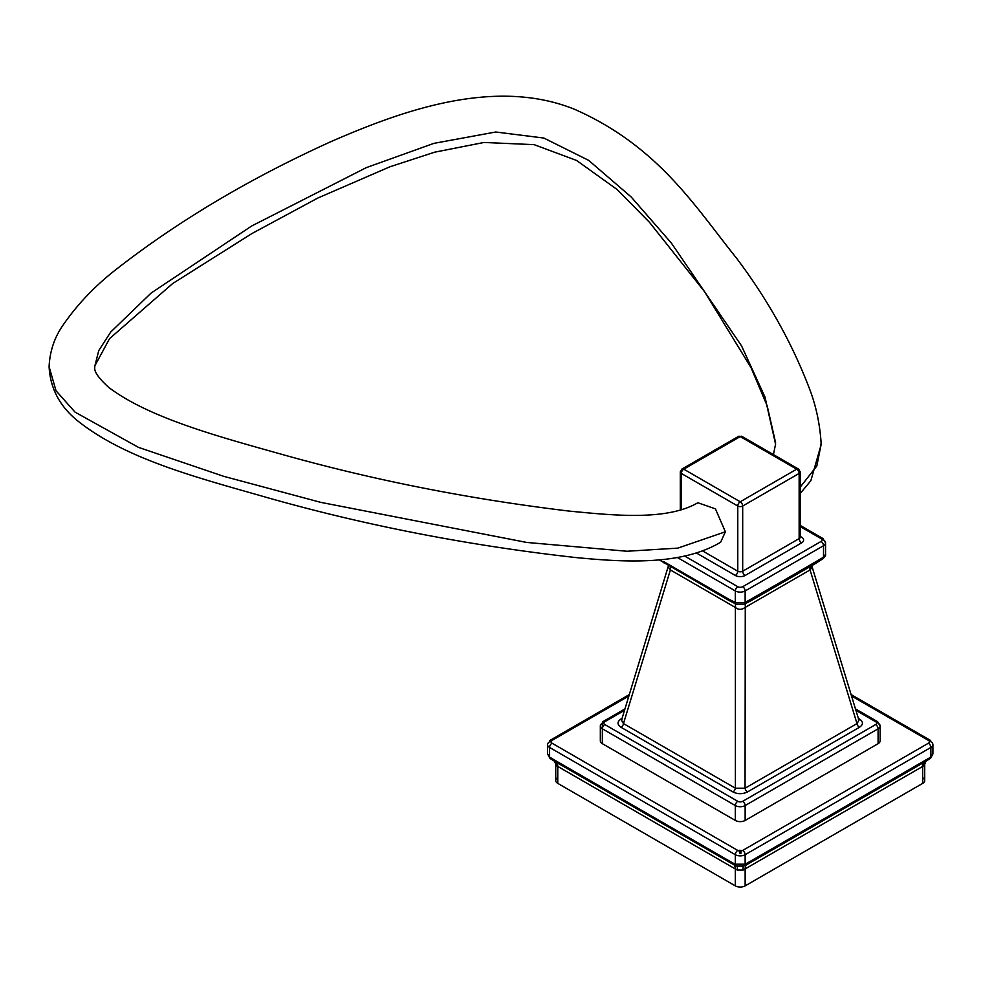 <?xml version="1.0" encoding="UTF-8"?>
<svg xmlns="http://www.w3.org/2000/svg" width="982" height="982" viewBox="0 0 982 982"><rect width="100%" height="100%" fill="white"/><g stroke="black" fill="none" stroke-linecap="round" stroke-linejoin="round"><path stroke-width="1.47" d="M554.278 760.792L556.413 765.665L557.764 766.414L557.764 783.366A6.948 4.014 180 0 1 555.738 780.53L555.738 764.266L556.413 765.665L737.237 870.052L743.214 870.052L745.142 868.923L745.142 885.874A6.948 4.014 180 0 1 735.322 885.874L557.764 783.366A6.948 4.014 180 0 1 557.764 777.695M926.173 760.792L924.037 765.665L922.687 766.414A10.409 6.015 60 0 1 924.062 762.253A10.409 6.015 60 0 0 922.687 766.414L922.687 783.366L922.687 766.414L745.142 868.923L924.037 765.665L924.713 764.266L924.713 780.53A6.948 4.014 180 0 1 922.687 783.366L745.142 885.874A6.948 4.014 180 0 1 735.322 885.874L557.764 783.366L557.764 766.414L737.237 870.052L743.214 870.052L745.142 868.923L745.142 885.874L922.687 783.366A6.948 4.014 180 0 0 922.687 777.695M735.322 868.923L735.322 885.874L735.322 868.923A10.409 6.015 120 0 0 733.947 864.774A10.409 6.015 120 0 1 735.322 868.923M745.142 868.923A10.409 6.015 60 0 1 746.504 864.774A10.409 6.015 60 0 0 745.142 868.923M547.551 744.626A6.948 4.014 0 0 0 549.589 747.462L735.322 854.696A3.474 2.001 120 0 1 737.777 850.437L552.044 743.214A3.474 2.001 120 0 0 549.589 747.462L549.589 756.95A3.474 1.633 128 0 0 549.908 758.276L547.551 753.931L547.551 744.626A6.948 4.014 0 0 1 549.589 741.791A3.474 2.001 -120 0 1 550.301 740.207A3.474 2.001 -120 0 1 552.044 740.379A3.474 2.001 -120 0 0 550.301 740.207A3.474 2.001 -120 0 0 549.589 741.791A6.948 4.014 0 0 0 547.551 744.626A6.948 4.014 0 0 0 549.589 747.462A3.474 2.001 120 0 1 552.044 743.214A3.474 2.001 0 0 1 552.044 740.379L628.922 695.993L552.044 740.379A3.474 2.001 0 0 0 552.044 743.214L737.777 850.437A3.474 2.001 0 0 0 742.687 850.437A3.474 2.001 60 0 1 745.142 854.696L745.142 864.185L745.804 863.902L926.775 759.565A3.474 2.001 60 0 1 926.063 761.16A3.474 2.001 60 0 1 925.756 761.283M737.065 866.124A3.474 2.32 110.5 0 1 736.549 866.026A3.474 2.32 110.5 0 1 735.322 864.185L745.142 864.185L745.142 854.696L930.862 747.462L745.142 854.696A6.948 4.014 0 0 1 735.322 854.696L735.322 864.185A3.474 2.32 110.5 0 0 736.549 866.026L735.592 865.608A3.474 2.16 115.9 0 1 734.646 863.902L735.322 864.185L734.646 863.902A3.474 2.16 115.9 0 0 735.592 865.608L731.946 863.669A3.474 2.001 120 0 1 731.222 862.073L734.646 863.902L731.222 862.073A3.474 2.001 120 0 0 731.946 863.669L554.4 761.16A3.474 2.001 120 0 1 553.676 759.565L731.222 862.073L553.676 759.565A3.474 2.001 120 0 0 554.4 761.16L550.779 758.914A3.474 1.841 123.8 0 1 550.251 757.441L553.676 759.565L550.251 757.441A3.474 1.841 123.8 0 0 550.779 758.914L549.908 758.276A3.474 1.633 128 0 1 549.589 756.95L547.551 753.931L549.589 756.95L549.589 747.462L735.322 854.696A6.948 4.014 0 0 0 745.142 854.696A3.474 2.001 60 0 0 742.687 850.437L928.407 743.214L742.687 850.437A3.474 2.001 0 0 1 737.777 850.437A3.474 2.001 120 0 0 735.322 854.696L735.322 864.185L745.142 864.185L749.229 862.073A3.474 2.001 60 0 1 748.505 863.669A3.474 2.001 60 0 1 748.21 863.792A3.474 2.001 60 0 0 748.505 863.669L744.872 865.608A3.474 2.16 64.1 0 1 744.442 865.731A3.474 2.16 64.1 0 0 744.872 865.608L743.902 866.026A3.474 2.32 69.5 0 1 743.399 866.124A3.474 2.32 69.5 0 0 743.902 866.026L736.549 866.026A3.474 2.32 110.5 0 0 737.065 866.124L743.399 866.124M926.063 761.16L748.505 863.669A3.474 2.001 60 0 0 749.229 862.073L930.199 757.441L932.9 753.931L932.9 744.626A6.948 4.014 0 0 0 930.862 741.791A3.474 2.001 -60 0 0 930.15 740.207A3.474 2.001 -60 0 1 930.862 741.791A6.948 4.014 0 0 1 932.9 744.626A6.948 4.014 0 0 1 930.862 747.462L930.862 756.95L932.9 753.931L930.543 758.276L926.051 761.16A3.474 2.001 60 0 0 926.775 759.565L930.862 756.95A3.474 1.633 52 0 1 930.543 758.276A3.474 1.633 52 0 0 930.862 756.95L930.862 747.462A6.948 4.014 0 0 0 932.9 744.626M930.15 740.207L930.126 740.195A3.474 2.001 -60 0 0 928.407 740.379A3.474 2.001 0 0 1 928.407 743.214A3.474 2.001 60 0 1 930.862 747.462A3.474 2.001 60 0 0 928.407 743.214A3.474 2.001 0 0 0 928.407 740.379L851.541 695.993L928.407 740.379A3.474 2.001 -60 0 1 930.15 740.207L851.099 694.569M745.142 864.185A3.474 2.32 69.5 0 1 743.902 866.026A3.474 2.32 69.5 0 0 745.142 864.185M745.804 863.902A3.474 2.16 64.1 0 1 744.872 865.608A3.474 2.16 64.1 0 0 745.804 863.902M743.214 870.052A10.409 2.897 68.8 0 1 743.484 866.161A10.409 2.897 68.8 0 0 743.214 870.052M737.237 870.052A10.409 2.897 111.2 0 0 736.966 866.161A10.409 2.897 111.2 0 1 737.237 870.052M557.764 766.414A10.409 6.015 120 0 0 556.389 762.253A10.409 6.015 120 0 1 557.764 766.414M556.413 765.665A10.409 8.359 134.2 0 0 554.855 761.418A10.409 8.359 134.2 0 1 556.413 765.665M924.037 765.665A10.409 8.359 45.8 0 1 925.596 761.418A10.409 8.359 45.8 0 0 924.037 765.665M930.199 757.441A3.474 1.841 56.2 0 1 929.672 758.914A3.474 1.841 56.2 0 0 930.199 757.441M624.969 708.906L603.095 721.537A3.474 2.001 -120 0 0 602.359 723.133L602.359 728.804A3.474 2.001 120 0 1 604.814 724.556A3.474 2.001 0 0 1 604.814 721.721A3.474 2.001 -120 0 0 603.083 721.549A3.474 2.001 -120 0 1 604.814 721.721L624.54 710.33L604.814 721.721A3.474 2.001 0 0 0 604.814 724.556L737.777 801.312A3.474 2.001 0 0 0 742.687 801.312L875.637 724.556A3.474 2.001 0 0 0 875.637 721.721L855.911 710.33L875.637 721.721A3.474 2.001 -60 0 1 877.368 721.549A3.474 2.001 -60 0 1 878.092 723.133A6.948 4.014 0 0 1 880.13 725.968L877.368 721.549L855.482 708.906M603.083 721.549A3.474 2.001 -120 0 0 602.359 723.133L602.359 728.804A3.474 2.001 120 0 1 604.814 724.556L737.777 801.312A3.474 2.001 0 0 0 742.687 801.312A3.474 2.001 60 0 1 745.142 805.559L745.142 820.449A6.948 4.014 180 0 1 735.322 820.449L602.359 743.681A6.948 4.014 180 0 1 600.333 740.845L600.333 725.968A6.948 4.014 0 0 0 602.359 728.804L602.359 743.681L602.359 728.804L735.322 805.559L735.322 820.449L735.322 805.559A6.948 4.014 0 0 0 745.142 805.559L878.092 728.804L878.092 743.681L745.142 820.449L745.142 805.559L878.092 728.804L878.092 743.681A6.948 4.014 180 0 0 880.13 740.845L880.13 725.968A6.948 4.014 0 0 1 878.092 728.804A6.948 4.014 0 0 0 880.13 725.968M822.806 538.443A3.474 2.001 -60 0 0 821.062 538.615A3.474 2.001 0 0 1 821.062 541.45A3.474 2.001 60 0 1 823.517 545.71L823.517 557.211L825.555 554.339C826.022 555.161 825.138 556.622 822.916 558.733L816.116 563.152A3.474 2.001 -120 0 0 816.116 563.152A3.474 2.001 -120 0 0 816.828 561.557L745.142 602.469L735.322 602.469L728.632 599.094A3.474 2.001 -60 0 0 729.344 600.677L736.169 604.126L744.295 604.126A3.474 2.099 -117.6 0 0 745.142 602.469L745.142 590.955L823.517 545.71L823.517 557.211L751.819 599.094L745.142 602.469L745.142 590.955L823.517 545.71A3.474 2.001 60 0 0 821.062 541.45L742.687 586.708A3.474 2.001 60 0 1 745.142 590.955A6.948 4.014 0 0 1 735.322 590.955L735.322 602.469L735.322 590.955A6.948 4.014 0 0 0 745.142 590.955A3.474 2.001 60 0 0 742.687 586.708A3.474 2.001 0 0 1 737.777 586.708A3.474 2.001 120 0 0 735.322 590.955L677.47 557.567L735.322 590.955A3.474 2.001 120 0 1 737.777 586.708L684.699 556.07L737.777 586.708A3.474 2.001 0 0 0 742.687 586.708L821.062 541.45A3.474 2.001 0 0 0 821.062 538.615L800.158 526.548L821.062 538.615A3.474 2.001 -60 0 1 822.806 538.443A3.474 2.001 -60 0 1 823.517 540.039A6.948 4.014 0 0 1 825.555 542.874L822.806 538.443L800.158 525.37M858.366 718.345L859.41 718.947C863.423 721.77 863.423 724.556 859.41 727.318L747.474 791.946C742.588 794.254 737.752 794.254 732.977 791.946L621.054 727.318A3.474 2.001 120 0 0 623.472 723.587L735.395 788.202L735.395 607.477A10.409 6.015 120 0 0 735.174 603.623A10.409 6.015 120 0 1 735.395 607.477C738.464 609.932 741.68 609.932 745.056 607.477L810.064 569.941A10.409 6.015 60 0 1 810.15 566.589A10.409 6.015 60 0 0 810.064 569.941L812.151 567.031L858.955 720.297L856.991 723.587L810.064 569.941L812.151 567.031L811.954 565.546M668.497 565.546L621.496 720.297L623.472 723.587L670.387 569.941L735.395 607.477C738.464 609.932 741.68 609.932 745.056 607.477L810.064 569.941L856.991 723.587L858.955 720.297M745.056 788.202L745.277 603.623L745.056 788.202L856.991 723.587L745.056 788.202A3.474 2.001 60 0 0 747.474 791.946A3.474 2.001 60 0 1 745.056 788.202L735.395 788.202L735.395 607.477L670.387 569.941A10.409 6.015 120 0 0 670.313 566.589A10.409 6.015 120 0 1 670.387 569.941L623.472 723.587L735.395 788.202L745.056 788.202M663.623 561.557L728.632 599.094L663.623 561.557A3.474 2.001 -60 0 0 664.348 563.152L664.348 563.152A3.474 2.001 -60 0 1 663.623 561.557M825.555 542.874A6.948 4.014 0 0 1 823.517 545.71A6.948 4.014 0 0 0 825.555 542.874L825.555 554.339L823.517 557.211A3.474 1.903 -122.3 0 1 822.916 558.733A3.474 1.903 -122.3 0 0 823.517 557.211L816.828 561.557A3.474 2.001 -120 0 1 816.116 563.152L751.107 600.677A3.474 2.001 -120 0 0 751.819 599.094A3.474 2.001 -120 0 1 751.107 600.677L744.295 604.126A3.474 2.099 -117.6 0 0 745.142 602.469L735.322 602.469L728.632 599.094A3.474 2.001 -60 0 0 729.344 600.677L659.438 559.986M859.41 718.947A3.474 2.001 -60 0 1 858.415 719.278A3.474 2.001 -60 0 0 859.41 718.947M859.41 727.318A3.474 2.001 60 0 1 856.991 723.587A3.474 2.001 60 0 0 859.41 727.318M732.977 791.946A3.474 2.001 120 0 0 735.395 788.202A3.474 2.001 120 0 1 732.977 791.946M621.496 720.297L623.472 723.587A3.474 2.001 120 0 1 621.054 727.318C617.04 724.495 617.04 721.709 621.054 718.947L622.085 718.345M621.054 718.947A3.474 2.001 -120 0 0 622.036 719.278A3.474 2.001 -120 0 1 621.054 718.947M600.333 725.968A6.948 4.014 0 0 1 602.359 723.133A6.948 4.014 0 0 0 600.333 725.968A6.948 4.014 0 0 0 602.359 728.804L735.322 805.559A6.948 4.014 0 0 0 745.142 805.559A3.474 2.001 60 0 0 742.687 801.312L875.637 724.556A3.474 2.001 60 0 1 878.092 728.804A3.474 2.001 60 0 0 875.637 724.556A3.474 2.001 0 0 0 875.637 721.721A3.474 2.001 -60 0 1 877.368 721.549M737.777 801.312A3.474 2.001 120 0 0 735.322 805.559A3.474 2.001 120 0 1 737.777 801.312M668.3 567.031L670.387 569.941L668.3 567.031M736.169 604.126A3.474 2.099 -62.4 0 1 735.322 602.469A3.474 2.099 -62.4 0 0 736.169 604.126M696.25 552.903L735.322 575.464A3.474 2.001 -60 0 0 737.777 571.217A3.474 2.001 180 0 0 742.687 571.217A3.474 2.001 180 0 1 737.777 571.217L737.777 506.025A3.474 2.001 120 0 1 740.232 501.777A3.474 2.001 120 0 0 737.777 506.025L737.777 571.217L702.388 550.792L737.777 571.217A3.474 2.001 -60 0 1 735.322 575.464A6.948 4.014 180 0 0 745.142 575.464A3.474 2.001 60 0 1 742.687 571.217L799.139 538.615L799.139 473.434A3.474 2.001 0 0 0 800.158 472.011A3.474 2.001 0 0 0 799.139 470.599A3.474 2.001 120 0 0 798.415 469.003A3.474 2.001 120 0 0 796.684 469.175A3.474 2.001 60 0 1 799.139 473.434L742.687 506.025L742.687 571.217L742.687 506.025A3.474 2.001 -120 0 0 740.232 501.777L683.767 469.175A3.474 2.001 -60 0 0 681.312 473.434L681.312 509.83L681.312 473.434A3.474 2.001 0 0 1 680.305 472.011A3.474 2.001 0 0 1 681.312 470.599L681.312 473.434A3.474 2.001 -60 0 1 683.767 469.175A3.474 2.001 -120 0 0 682.036 469.003A3.474 2.001 -120 0 0 681.312 470.599A3.474 2.001 0 0 0 680.305 472.011A3.474 2.001 0 0 0 681.312 473.434L737.777 506.025A3.474 2.001 0 0 0 742.687 506.025L799.139 473.434A3.474 2.001 0 0 0 800.158 472.011A3.474 2.001 0 0 0 799.139 470.599A3.474 2.001 120 0 0 798.415 469.003A3.474 2.001 120 0 0 796.684 469.175L740.232 436.585L683.767 469.175A3.474 2.001 -120 0 0 682.036 469.003A3.474 2.001 -120 0 0 681.312 470.599L683.754 469.187L681.312 470.599L681.312 473.434L737.777 506.025A3.474 2.001 0 0 0 742.687 506.025A3.474 2.001 -120 0 0 740.232 501.777L796.684 469.175L740.232 436.585L683.767 469.175L740.232 501.777L796.684 469.175A3.474 2.001 60 0 1 799.139 473.434L799.139 538.615A3.474 2.001 -120 0 0 801.594 542.874L745.142 575.464A3.474 2.001 60 0 1 742.687 571.217L799.139 538.615A3.474 2.001 -120 0 0 801.594 542.874A6.948 4.014 180 0 0 801.594 537.203A3.474 2.001 -60 0 1 800.195 537.51A3.474 2.001 -60 0 0 801.594 537.203L800.158 536.368M682.036 469.003L738.489 436.413A3.474 2.001 60 0 1 740.232 436.585A3.474 2.001 -60 0 1 741.962 436.413L798.415 469.003M800.158 472.011L800.158 537.203A3.474 2.001 180 0 1 799.139 538.615A3.474 2.001 180 0 0 800.158 537.203A3.474 2.001 180 0 1 800.158 537.203L799.851 537.375M738.489 436.413A3.474 3.474 0 0 0 738.476 436.425A3.474 2.001 60 0 1 740.232 436.585A3.474 2.001 -60 0 1 741.962 436.413A3.474 3.474 0 0 0 741.962 436.413M775.596 444.33L764.966 397.023L741.52 345.811L671.344 243.045L631.156 196.952L588.66 160.361L543.844 138.045L495.775 132.005L433.897 143.36L366.372 167.603L251.662 225.995L151.105 293.066L110.671 332.088L98.74 350.611L94.677 366.765C95.426 367.845 91.154 371.405 108.818 387.497C149.239 417.915 218.053 436.438 279.98 453.831C372.301 479.916 468.709 499.003 569.179 511.094C611.479 515.145 666.25 521.27 697.858 502.747L715.424 508.872L725.379 531.79L677.789 548.128L626.958 551.246L526.745 542.445L320.77 502.367L223.81 476.356L138.474 447.362L75.062 412.145L56.023 390.775L49.1 366.691L56.023 390.775L75.062 412.145L138.474 447.362L223.81 476.356L320.77 502.367L526.745 542.445L626.958 551.246L677.789 548.128L725.379 531.79L720.653 542.224C681.287 565.767 624.049 562.232 575.342 557.506C468.23 545.464 365.574 525.505 267.362 497.641C198.794 477.952 126.064 459.576 77.517 420.738C59.693 406.266 50.217 388.246 49.1 366.691C49.8 351.752 54.145 338.36 62.136 326.478C76.387 305.463 94.186 286.609 115.532 269.89C177.963 221.097 250.103 178.196 331.977 141.175C398.802 112.279 493.467 76.375 574.765 109.383C658.406 146.416 694.9 206.306 736.696 258.389C767.691 299.547 791.86 342.743 809.193 387.976C815.968 405.32 819.97 424.052 821.185 444.146L816.815 466.02L800.158 487.207L816.815 466.02L821.173 443.017M773.435 454.58L775.596 444.011L764.966 397.023L741.52 345.811L671.344 243.045L631.156 196.952L588.66 160.361L543.844 138.045L495.775 132.005L433.897 143.36L366.372 167.603L251.662 225.995L151.105 293.066L110.671 332.088L98.74 350.611L94.677 366.765M550.301 740.207L629.352 694.569M739.507 850.265L739.507 853.444L740.944 853.444L740.944 850.265M680.305 472.011L680.305 510.137M775.571 442.538L767.224 405.996L751.058 367.71L704.622 291.777L649.433 222.251L617.027 189.452L576.606 160.471L534.147 144.649L484.003 142.464L434.633 152.198L389.915 166.793L317.861 198.02L251.895 233.556L172.648 283.553L109.554 338.618L94.677 366.163M821.185 444.515L810.85 480.714L800.158 493.553"/></g></svg>
